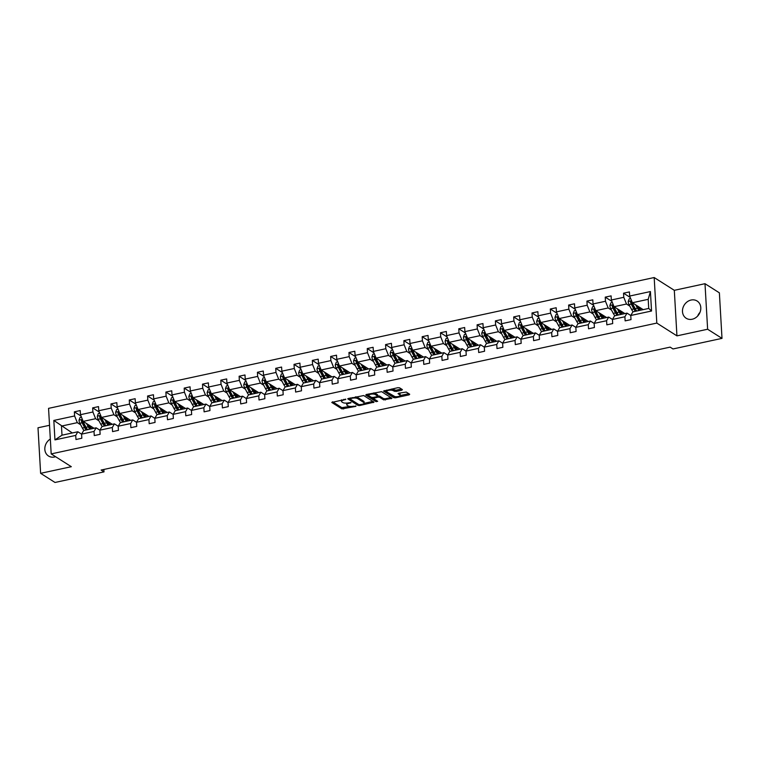 <?xml version="1.0" encoding="UTF-8"?>
<svg xmlns="http://www.w3.org/2000/svg" width="760" height="760" viewBox="0 0 760 760"><rect width="100%" height="100%" fill="white"/><g stroke="black" fill="none" stroke-linecap="round" stroke-linejoin="round"><path stroke-width="1.14" d="M345.791 399.266L331.759 402.439L341.924 408.889L355.88 406.362L353.505 406.201A4.114 1.377 176.7 0 1 348.004 405.849L347.159 405.308A4.114 1.377 176.7 0 1 346.74 404.748A4.114 1.377 176.7 0 1 349.04 403.37L351.034 402.601L348.251 402.866A4.114 1.377 176.7 0 1 342.76 402.515L341.915 401.974A4.114 1.377 176.7 0 1 341.497 401.413A4.114 1.377 176.7 0 1 343.795 400.026L345.791 399.266M691.087 300.038A10.213 8.711 -57.6 0 0 682.85 308.199A10.213 8.711 -57.6 0 0 686.166 318.25A10.213 8.711 -57.6 0 0 692.198 319.238A10.213 8.711 -57.6 0 0 700.425 311.068A10.213 8.711 -57.6 0 0 697.119 301.017A10.213 8.711 -57.6 0 0 691.087 300.038M699.989 312.369A10.213 8.711 -57.6 0 0 697.67 316.036M50.331 439.042A10.213 8.711 -57.6 0 0 48.507 456.009A10.213 8.711 -57.6 0 0 54.539 456.988A10.213 8.711 -57.6 0 0 55.575 456.703M401.812 390.212L402.391 389.604L399.541 387.79L397.831 387.685L383.515 391.048L393.813 397.68L395.523 397.793L409.117 394.858L409.706 394.25L406.258 392.065L398.734 393.205L398.012 393.642L399.845 394.905A3.439 1.149 176.7 0 1 400.197 395.371A3.439 1.149 176.7 0 1 397.575 396.644A3.439 1.149 176.7 0 1 393.69 396.235L387.001 391.979A3.439 1.149 176.7 0 1 386.65 391.514A3.439 1.149 176.7 0 1 389.272 390.231A3.439 1.149 176.7 0 1 393.158 390.649L395.988 391.466L401.812 390.212L401.745 389.196M676.942 335.863L707.626 329.241L722 338.371L719.378 292.828L704.995 283.698L674.31 290.32L654.179 277.533L656.811 323.076L676.942 335.863L674.31 290.32M49.533 425.296L38 427.785L40.622 473.328L71.316 466.697L51.186 453.91L656.811 323.076M40.622 473.328L55.005 482.467L103.996 471.884L103.854 469.462M722 338.371L673.008 348.954L670.13 347.13L101.118 470.05L103.996 471.884M363.726 395.533L347.7 398.791L357.988 405.422L359.708 405.536L374.015 402.163L363.726 395.533M366.329 394.487L381.634 391.666L391.923 398.297L383.676 399.874L379.553 397.252L377.834 397.147L373.264 398.411L377.682 401.308L376.067 401.66L365.74 395.095L366.329 394.487M707.626 329.241L704.995 283.698M612.465 319.447L614.583 315.818L627.019 313.13L630.771 315.514L632.89 311.856L648.726 308.437L651.538 311.011L630.771 315.495L631.009 319.618L625.138 320.881L624.9 316.758L612.465 319.447L612.702 323.57L606.832 324.843L606.594 320.72L594.158 323.399L594.396 327.522L588.525 328.795L588.288 324.672L575.852 327.36L576.089 331.483L570.218 332.747L569.981 328.624L557.545 331.312L557.783 335.435L551.912 336.699L551.674 332.576L539.239 335.264L539.476 339.387L533.606 340.66L533.368 336.537L520.933 339.226L521.17 343.349L515.299 344.613L515.061 340.49L502.626 343.178L502.863 347.301L496.992 348.565L496.755 344.441L484.32 347.13L484.557 351.253L478.695 352.526L478.448 348.403L466.013 351.082L466.25 355.205L460.389 356.478L460.151 352.355L447.706 355.043L447.944 359.166L442.082 360.43L441.845 356.307L429.4 358.995L429.637 363.118L423.776 364.382L423.538 360.259L411.094 362.947L411.331 367.07L405.469 368.344L405.232 364.22L392.787 366.909L393.024 371.032L387.163 372.295L386.925 368.173L374.481 370.861L374.718 374.984L368.856 376.248L368.619 372.124L356.174 374.813L356.411 378.936L350.55 380.209L350.312 376.086L337.867 378.765L338.115 382.888L332.243 384.161L332.006 380.038L319.57 382.726L319.808 386.849L313.937 388.113L313.699 383.99L301.264 386.678L301.501 390.801L295.63 392.065L295.393 387.942L282.957 390.63L283.195 394.753L277.324 396.026L277.087 391.903L264.651 394.592L264.888 398.715L259.017 399.978L258.78 395.856L246.344 398.544L246.582 402.667L240.711 403.93L240.473 399.808L228.038 402.496L228.275 406.619L222.405 407.892L222.167 403.759L209.732 406.448L209.969 410.571L204.098 411.844L203.861 407.721L191.425 410.409L191.662 414.533L185.791 415.796L185.554 411.673L173.118 414.361L173.356 418.484L167.485 419.748L167.248 415.625L154.812 418.313L155.049 422.437L149.178 423.709L148.941 419.587L136.505 422.265L136.743 426.398L130.872 427.661L130.634 423.538L118.199 426.227L118.436 430.35L112.565 431.613L112.328 427.49L99.892 430.179L100.13 434.302L94.269 435.575L94.021 431.442L81.586 434.131L81.823 438.254L75.962 439.527L75.724 435.404L54.948 439.888L53.827 420.441L74.603 415.957L74.356 411.834L80.227 410.562L80.465 414.684L92.901 411.996L92.663 407.873L98.534 406.609L98.771 410.733L111.207 408.044L110.969 403.921L116.84 402.658L117.078 406.78L129.513 404.092L129.276 399.969L135.147 398.696L135.384 402.819L147.82 400.14L147.582 396.007L153.453 394.744L153.691 398.867L166.126 396.178L165.889 392.055L171.76 390.792L171.998 394.915L184.433 392.226L184.195 388.103L190.066 386.83L190.304 390.963L202.739 388.274L202.502 384.151L208.373 382.878L208.611 387.001L221.046 384.313L220.809 380.19L226.679 378.926L226.917 383.049L239.352 380.361L239.115 376.238L244.986 374.974L245.223 379.097L257.659 376.409L257.422 372.286L263.292 371.013L263.53 375.136L275.966 372.457L275.728 368.334L281.599 367.061L281.837 371.184L294.272 368.495L294.034 364.373L299.905 363.109L300.143 367.232L312.578 364.543L312.341 360.42L318.202 359.157L318.44 363.28L330.885 360.591L330.647 356.469L336.509 355.195L336.747 359.319L349.191 356.63L348.954 352.507L354.815 351.243L355.053 355.366L367.498 352.678L367.26 348.555L373.122 347.291L373.359 351.415L385.805 348.726L385.567 344.603L391.428 343.33L391.666 347.453L404.111 344.774L403.873 340.651L409.735 339.378L409.972 343.501L422.417 340.812L422.18 336.69L428.041 335.426L428.279 339.549L440.724 336.86L440.486 332.738L446.348 331.474L446.585 335.597L459.021 332.909L458.784 328.785L464.654 327.512L464.892 331.635L477.327 328.947L477.09 324.824L482.961 323.56L483.198 327.683L495.634 324.995L495.397 320.872L501.267 319.608L501.505 323.731L513.94 321.043L513.703 316.92L519.574 315.647L519.811 319.77L532.247 317.091L532.01 312.968L537.88 311.695L538.118 315.818L550.553 313.13L550.316 309.006L556.187 307.743L556.424 311.866L568.86 309.177L568.622 305.055L574.494 303.791L574.731 307.914L587.167 305.226L586.929 301.102L592.8 299.829L593.038 303.952L605.473 301.264L605.236 297.141L611.106 295.877L611.344 300L623.779 297.312L623.542 293.189L629.413 291.925L629.65 296.048L650.417 291.555L651.538 311.011M654.179 277.533L48.554 408.367L51.186 453.91M624.881 313.585L614.051 306.707L626.496 304.019L629.822 306.128M635.293 309.605L636.13 310.137M626.496 304.019L623.779 297.312M614.051 306.707L611.344 300M627.019 313.13L624.9 316.758M606.584 317.537L595.745 310.659L608.19 307.971L611.515 310.089M616.987 313.557L617.823 314.099M608.19 307.971L605.473 301.264M595.745 310.659L593.038 303.952M594.158 323.399L596.277 319.77L608.712 317.081L606.594 320.72M612.465 319.466L608.712 317.081M588.278 321.499L577.438 314.611L589.883 311.923L593.208 314.041M598.681 317.519L599.517 318.05M589.883 311.923L587.167 305.226M577.438 314.611L574.731 307.914M539.239 335.264L541.357 331.635L553.793 328.947L557.545 331.331L559.664 327.674L572.1 324.985L575.852 327.37L577.971 323.722L590.406 321.034L588.288 324.672M594.158 323.418L590.406 321.034M569.971 325.451L559.132 318.573L571.577 315.885L574.902 317.993M580.374 321.47L581.21 322.002M571.577 315.885L568.86 309.177M559.132 318.573L556.424 311.866M572.1 324.985L569.981 328.624M551.665 329.403L540.835 322.525L553.27 319.837L556.596 321.955M562.067 325.423L562.903 325.964M553.27 319.837L550.553 313.13M540.835 322.525L538.118 315.818M553.793 328.947L551.674 332.576M533.358 333.365L522.528 326.477L534.964 323.788L538.289 325.907M543.761 329.384L544.597 329.916M534.964 323.788L532.247 317.091M522.528 326.477L519.811 319.77M466.013 351.082L468.131 347.453L480.567 344.764L484.32 347.149L486.438 343.491L498.873 340.812L502.626 343.188L504.744 339.54L517.18 336.851L520.933 339.235L523.051 335.587L535.486 332.899L533.368 336.537M539.239 335.284L535.486 332.899M515.052 337.316L504.222 330.429L516.658 327.75L519.982 329.859M525.454 333.336L526.29 333.868M516.658 327.75L513.94 321.043M504.222 330.429L501.505 323.731M517.18 336.851L515.061 340.49M496.745 341.269L485.916 334.39L498.351 331.702L501.676 333.811M507.148 337.288L507.984 337.82M498.351 331.702L495.634 324.995M485.916 334.39L483.198 327.683M498.873 340.812L496.755 344.441M478.439 345.22L467.609 338.342L480.044 335.654L483.369 337.772M488.841 341.24L489.687 341.781M480.044 335.654L477.327 328.947M467.609 338.342L464.892 331.635M480.567 344.764L478.448 348.403M460.132 349.182L449.302 342.294L461.738 339.606L465.063 341.724M470.535 345.202L471.38 345.733M461.738 339.606L459.021 332.909M449.302 342.294L446.585 335.597M392.787 366.909L394.905 363.27L407.351 360.582L411.094 362.966L413.212 359.319L425.647 356.63L429.4 359.014L431.519 355.357L443.954 352.668L447.706 355.053L449.825 351.405L462.26 348.716L460.151 352.355M466.013 351.101L462.26 348.716M441.826 353.134L430.996 346.256L443.431 343.567L446.766 345.676M452.228 349.153L453.074 349.685M443.431 343.567L440.724 336.86M430.996 346.256L428.279 339.549M443.954 352.668L441.845 356.307M423.519 357.086L412.69 350.208L425.125 347.519L428.459 349.638M433.922 353.106L434.767 353.647M425.125 347.519L422.417 340.812M412.69 350.208L409.972 343.501M425.647 356.63L423.538 360.259M405.213 361.048L394.383 354.16L406.818 351.471L410.153 353.59M415.615 357.067L416.461 357.599M406.818 351.471L404.111 344.774M394.383 354.16L391.666 347.453M407.351 360.582L405.232 364.22M386.906 364.999L376.077 358.112L388.512 355.433L391.846 357.542M397.309 361.019L398.154 361.551M388.512 355.433L385.805 348.726M376.077 358.112L373.359 351.415M356.174 374.813L358.292 371.174L370.737 368.495L374.481 370.87L376.599 367.222L389.044 364.534L386.925 368.173M392.787 366.918L389.044 364.534M368.6 368.952L357.77 362.073L370.205 359.385L373.54 361.494M379.002 364.971L379.848 365.503M370.205 359.385L367.498 352.678M357.77 362.073L355.053 355.366M370.737 368.495L368.619 372.124M350.293 372.903L339.463 366.026L351.899 363.337L355.233 365.455M360.696 368.923L361.541 369.464M351.899 363.337L349.191 356.63M339.463 366.026L336.747 359.319M319.57 382.726L321.68 379.088L334.124 376.399L337.877 378.784L339.986 375.136L352.431 372.447L350.312 376.086M356.183 374.832L352.431 372.447M331.987 376.865L321.157 369.977L333.592 367.289L336.927 369.408M342.389 372.884L343.235 373.416M333.592 367.289L330.885 360.591M321.157 369.977L318.44 363.28M334.124 376.399L332.006 380.038M313.68 380.817L302.851 373.939L315.286 371.25L318.62 373.359M324.083 376.837L324.928 377.368M315.286 371.25L312.578 364.543M302.851 373.939L300.143 367.232M246.344 398.544L248.463 394.905L260.898 392.217L264.651 394.601L266.769 390.953L279.205 388.265L282.957 390.649L285.066 387.001L297.512 384.313L301.264 386.697L303.373 383.04L315.818 380.351L313.699 383.99M319.57 382.736L315.818 380.351M295.374 384.769L284.544 377.891L296.989 375.202L300.314 377.321M305.776 380.788L306.622 381.33M296.989 375.202L294.272 368.495M284.544 377.891L281.837 371.184M297.512 384.313L295.393 387.942M277.067 388.731L266.238 381.843L278.683 379.154L282.007 381.273M287.479 384.75L288.315 385.282M278.683 379.154L275.966 372.457M266.238 381.843L263.53 375.136M279.205 388.265L277.087 391.903M258.761 392.683L247.931 385.795L260.376 383.116L263.701 385.225M269.173 388.702L270.009 389.234M260.376 383.116L257.659 376.409M247.931 385.795L245.223 379.097M260.898 392.217L258.78 395.856M240.454 396.634L229.624 389.756L242.07 387.068L245.394 389.177M250.866 392.654L251.702 393.186M242.07 387.068L239.352 380.361M229.624 389.756L226.917 383.049M173.118 414.361L175.237 410.723L187.673 408.034L191.425 410.419L193.543 406.771L205.979 404.082L209.732 406.467L211.85 402.819L224.285 400.13L228.038 402.515L230.156 398.858L242.592 396.178L240.473 399.808M246.344 398.553L242.592 396.178M222.157 400.587L211.318 393.709L223.763 391.02L227.088 393.138M232.56 396.606L233.396 397.147M223.763 391.02L221.046 384.313M211.318 393.709L208.611 387.001M224.285 400.13L222.167 403.759M203.851 404.548L193.011 397.66L205.457 394.972L208.781 397.09M214.254 400.567L215.089 401.099M205.457 394.972L202.739 388.274M193.011 397.66L190.304 390.963M205.979 404.082L203.861 407.721M185.544 408.5L174.705 401.622L187.15 398.933L190.475 401.042M195.947 404.519L196.783 405.051M187.15 398.933L184.433 392.226M174.705 401.622L171.998 394.915M187.673 408.034L185.554 411.673M167.238 412.452L156.408 405.574L168.843 402.885L172.168 405.004M177.641 408.471L178.476 409.003M168.843 402.885L166.126 396.178M156.408 405.574L153.691 398.867M99.892 430.179L102.011 426.541L114.447 423.861L118.199 426.236L120.317 422.588L132.753 419.9L136.505 422.284L138.624 418.637L151.059 415.948L154.812 418.332L156.93 414.684L169.366 411.996L167.248 415.625M173.118 414.38L169.366 411.996M148.931 416.404L138.101 409.526L150.537 406.837L153.862 408.956M159.334 412.433L160.17 412.965M150.537 406.837L147.82 400.14M138.101 409.526L135.384 402.819M151.059 415.948L148.941 419.587M130.625 420.365L119.795 413.478L132.23 410.799L135.555 412.908M141.027 416.385L141.864 416.917M132.23 410.799L129.513 404.092M119.795 413.478L117.078 406.78M132.753 419.9L130.634 423.538M112.319 424.317L101.488 417.44L113.924 414.751L117.249 416.86M122.721 420.337L123.557 420.869M113.924 414.751L111.207 408.044M101.488 417.44L98.771 410.733M114.447 423.861L112.328 427.49M94.012 428.269L83.182 421.391L95.618 418.703L98.942 420.822M104.414 424.289L105.26 424.83M95.618 418.703L92.901 411.996M83.182 421.391L80.465 414.684M80.636 424.773L77.311 422.655L61.474 426.084L61.997 435.185L77.834 431.765L81.586 434.15L83.704 430.502L96.14 427.813L94.021 431.442M99.892 430.198L96.14 427.813M86.108 428.25L86.953 428.783M72.304 432.962L53.827 420.441M77.311 422.655L74.603 415.957M648.726 308.437L648.204 299.326L632.358 302.746L643.188 309.633M61.997 435.185L54.948 439.888M77.834 431.765L75.724 435.404M632.358 302.746L629.65 296.048M650.417 291.555L648.204 299.326M81.026 416.062L74.356 411.834M99.332 412.11L92.663 407.873M117.638 408.158L110.969 403.921M135.945 404.197L129.276 399.969M154.251 400.244L147.582 396.007M172.558 396.292L165.889 392.055M190.864 392.34L184.195 388.103M209.161 388.379L202.502 384.151M227.468 384.427L220.809 380.19M245.774 380.475L239.115 376.238M264.081 376.513L257.422 372.286M282.387 372.562L275.728 368.334M300.694 368.609L294.034 364.373M319 364.658L312.341 360.42M337.307 360.696L330.647 356.469M355.613 356.744L348.954 352.507M373.92 352.792L367.26 348.555M392.226 348.83L385.567 344.603M410.533 344.878L403.873 340.651M428.839 340.926L422.18 336.69M447.146 336.974L440.486 332.738M465.452 333.013L458.784 328.785M483.759 329.061L477.09 324.824M502.065 325.109L495.397 320.872M520.372 321.147L513.703 316.92M538.678 317.195L532.01 312.968M556.985 313.243L550.316 309.006M575.282 309.291L568.622 305.055M593.589 305.33L586.929 301.102M611.895 301.378L605.236 297.141M630.202 297.426L623.542 293.189M341.525 399.845A4.114 1.377 176.7 0 0 341.42 400.188L341.497 401.413M346.864 403.066A4.114 1.377 176.7 0 0 346.674 403.522L346.74 404.748M332.585 401.774L341.848 407.664L349.961 406.391M364.049 403.351L372.989 401.413M348.659 398.306L358.473 404.358M350.474 398.591L350.065 399.009L358.976 404.681L361.855 404.396A4.114 1.377 176.7 0 0 364.154 403.009A4.114 1.377 176.7 0 0 363.736 402.448L357.637 398.582A4.114 1.377 176.7 0 0 352.146 398.231L350.474 398.591L350.436 397.926M364.154 403.009L364.078 401.784A4.114 1.377 176.7 0 0 363.66 401.223L363.736 402.448M355.613 396.805A4.114 1.377 176.7 0 1 357.561 397.347L363.66 401.223M390.897 397.546L385.32 398.753L385.387 399.978M377.834 397.147L377.748 395.922L379.487 396.026L383.601 398.639L385.32 398.753M366.567 394.44L376.485 400.558M373.787 392.882A3.439 1.149 176.7 0 1 375.202 393.309L375.278 394.535A3.439 1.149 176.7 0 0 371.393 394.126A3.439 1.149 176.7 0 0 368.762 395.399A3.439 1.149 176.7 0 0 369.113 395.865L371.469 397.366L373.188 397.48L373.264 398.411M368.733 393.965A3.439 1.149 176.7 0 0 368.695 394.174L368.762 395.399M377.587 395.171L377.767 396.207L377.045 396.644L373.188 397.48M377.767 396.207L375.278 394.535M377.691 394.981L377.634 396.036M375.202 393.309L377.568 394.801M391.733 388.997A3.439 1.149 176.7 0 1 393.091 389.424L395.922 390.241L401.498 389.034M386.602 390.108A3.439 1.149 176.7 0 0 386.574 390.279L386.65 391.514M400.197 395.371L400.13 394.136A3.439 1.149 176.7 0 0 399.779 393.67L399.845 394.905M398.971 393.158L399.779 393.67M400.168 395.542L408.804 393.68M384.474 390.564L394.924 396.634M81.462 417.154L80.037 417.468L79.011 420.175A3.467 1.377 77.8 0 0 79.847 423.282L82.394 428.07A10.013 3.99 77.8 0 0 84.028 430.426M86.507 423.51L88.255 426.806A10.013 3.99 77.8 0 0 89.898 429.162M87.875 424.374L88.587 425.733A8.312 3.306 77.8 0 0 91.969 428.592A8.312 3.306 77.8 0 0 93.09 427.69M87.666 429.647A10.013 3.99 -102.2 0 1 86.032 427.291L83.486 422.493A3.467 1.377 -102.2 0 1 82.773 420.394L81.358 420.669A3.467 1.377 77.8 0 0 82.08 422.798L84.616 427.595A10.013 3.99 77.8 0 0 86.26 429.951M90.687 428.288A10.013 3.99 77.8 0 0 90.962 426.474L90.972 426.341M90.193 425.847A8.312 3.306 -102.2 0 1 89.851 427.576M87.276 429.21A8.312 3.306 -102.2 0 1 84.949 426.512L82.412 421.724A1.767 0.703 -102.2 0 1 82.194 421.192L81.358 420.669M90.754 428.336A8.312 3.306 77.8 0 0 91.428 426.635M99.769 413.202L98.344 413.506L97.318 416.224A3.467 1.377 77.8 0 0 98.154 419.33L100.7 424.118A10.013 3.99 77.8 0 0 102.334 426.474M104.813 419.548L106.561 422.854A10.013 3.99 77.8 0 0 108.205 425.21M106.181 420.413L106.894 421.772A8.312 3.306 77.8 0 0 110.276 424.631A8.312 3.306 77.8 0 0 111.397 423.728M101.08 416.404L99.664 416.708A3.467 1.377 77.8 0 0 100.386 418.845L102.923 423.633A10.013 3.99 77.8 0 0 104.566 425.99M108.993 424.337A10.013 3.99 77.8 0 0 109.269 422.522L109.278 422.389M108.499 421.895A8.312 3.306 -102.2 0 1 108.157 423.624M105.583 425.258A8.312 3.306 -102.2 0 1 103.255 422.56L100.719 417.772A1.767 0.703 -102.2 0 1 100.501 417.24L99.664 416.708M105.972 425.685A10.013 3.99 -102.2 0 1 104.338 423.329L101.793 418.541A3.467 1.377 -102.2 0 1 101.08 416.442M109.06 424.374A8.312 3.306 77.8 0 0 109.734 422.674M118.076 409.25L116.65 409.555L115.624 412.272A3.467 1.377 77.8 0 0 116.46 415.368L119.006 420.166A10.013 3.99 77.8 0 0 120.64 422.522M123.12 415.596L124.868 418.893A10.013 3.99 77.8 0 0 126.511 421.249M124.478 416.461L125.2 417.82A8.312 3.306 77.8 0 0 128.582 420.679A8.312 3.306 77.8 0 0 129.703 419.776M119.386 412.452L117.971 412.756A3.467 1.377 77.8 0 0 118.693 414.894L121.229 419.681A10.013 3.99 77.8 0 0 122.873 422.037M127.291 420.384A10.013 3.99 77.8 0 0 127.575 418.56L127.585 418.437M126.806 417.943A8.312 3.306 -102.2 0 1 126.464 419.662M123.889 421.296A8.312 3.306 -102.2 0 1 121.562 418.608L119.025 413.81A1.767 0.703 -102.2 0 1 118.797 413.278L117.971 412.756M124.279 421.733A10.013 3.99 -102.2 0 1 122.635 419.377L120.099 414.589A3.467 1.377 -102.2 0 1 119.386 412.49M127.357 420.423A8.312 3.306 77.8 0 0 128.041 418.722M136.382 405.289L134.957 405.602L133.931 408.32A3.467 1.377 77.8 0 0 134.767 411.416L137.313 416.214A10.013 3.99 77.8 0 0 138.947 418.56M141.427 411.644L143.174 414.941A10.013 3.99 77.8 0 0 144.818 417.297M142.785 412.509L143.507 413.867A8.312 3.306 77.8 0 0 146.889 416.727A8.312 3.306 77.8 0 0 148 415.824M137.693 408.5L136.277 408.804A3.467 1.377 77.8 0 0 137 410.932L139.536 415.729A10.013 3.99 77.8 0 0 141.18 418.085M145.597 416.433A10.013 3.99 77.8 0 0 145.882 414.608L145.891 414.476M145.112 413.981A8.312 3.306 -102.2 0 1 144.77 415.71M142.196 417.344A8.312 3.306 -102.2 0 1 139.868 414.647L137.332 409.858A1.767 0.703 -102.2 0 1 137.104 409.327L136.277 408.804M142.585 417.781A10.013 3.99 -102.2 0 1 140.942 415.425L138.405 410.628A3.467 1.377 -102.2 0 1 137.693 408.538M145.663 416.47A8.312 3.306 77.8 0 0 146.347 414.77M154.689 401.337L153.263 401.641L152.237 404.358A3.467 1.377 77.8 0 0 153.073 407.464L155.61 412.252A10.013 3.99 77.8 0 0 157.254 414.608M159.733 407.683L161.481 410.989A10.013 3.99 77.8 0 0 163.125 413.345M161.091 408.557L161.814 409.906A8.312 3.306 77.8 0 0 165.195 412.775A8.312 3.306 77.8 0 0 166.307 411.863M160.892 413.82A10.013 3.99 -102.2 0 1 159.248 411.474L156.712 406.676A3.467 1.377 -102.2 0 1 156 404.577L154.584 404.842A3.467 1.377 77.8 0 0 155.306 406.98L157.843 411.777A10.013 3.99 77.8 0 0 159.486 414.133M163.903 412.471A10.013 3.99 77.8 0 0 164.189 410.656L164.198 410.523M163.419 410.029A8.312 3.306 -102.2 0 1 163.077 411.758M160.502 413.392A8.312 3.306 -102.2 0 1 158.175 410.695L155.638 405.906A1.767 0.703 -102.2 0 1 155.41 405.374L154.584 404.842M163.97 412.519A8.312 3.306 77.8 0 0 164.654 410.818M172.995 397.385L171.57 397.689L170.534 400.406A3.467 1.377 77.8 0 0 171.38 403.512L173.916 408.3A10.013 3.99 77.8 0 0 175.56 410.656M178.039 403.731L179.787 407.037A10.013 3.99 77.8 0 0 181.421 409.383M179.398 404.595L180.12 405.954A8.312 3.306 77.8 0 0 183.502 408.813A8.312 3.306 77.8 0 0 184.614 407.911M174.296 400.587L172.891 400.89A3.467 1.377 77.8 0 0 173.612 403.028L176.149 407.816A10.013 3.99 77.8 0 0 177.792 410.172M182.21 408.519A10.013 3.99 77.8 0 0 182.495 406.704L182.505 406.572M181.725 406.077A8.312 3.306 -102.2 0 1 181.383 407.806M178.809 409.44A8.312 3.306 -102.2 0 1 176.482 406.742L173.945 401.945A1.767 0.703 -102.2 0 1 173.717 401.423L172.891 400.89M179.198 409.868A10.013 3.99 -102.2 0 1 177.555 407.512L175.018 402.724A3.467 1.377 -102.2 0 1 174.306 400.624M182.276 408.557A8.312 3.306 77.8 0 0 182.96 406.856M191.302 393.423L189.876 393.737L188.841 396.454A3.467 1.377 77.8 0 0 189.686 399.551L192.223 404.349A10.013 3.99 77.8 0 0 193.866 406.704M196.346 399.779L198.094 403.075A10.013 3.99 77.8 0 0 199.728 405.431M197.704 400.644L198.427 402.002A8.312 3.306 77.8 0 0 201.809 404.861A8.312 3.306 77.8 0 0 202.92 403.959M192.603 396.634L191.197 396.938A3.467 1.377 77.8 0 0 191.919 399.076L194.456 403.864A10.013 3.99 77.8 0 0 196.099 406.22M200.516 404.567A10.013 3.99 77.8 0 0 200.802 402.743L200.811 402.61M200.032 402.116A8.312 3.306 -102.2 0 1 199.68 403.845M197.115 405.479A8.312 3.306 -102.2 0 1 194.788 402.791L192.251 397.993A1.767 0.703 -102.2 0 1 192.023 397.461L191.197 396.938M197.505 405.916A10.013 3.99 -102.2 0 1 195.861 403.56L193.325 398.772A3.467 1.377 -102.2 0 1 192.612 396.673M200.583 404.605A8.312 3.306 77.8 0 0 201.267 402.904M209.608 389.471L208.183 389.785L207.148 392.492A3.467 1.377 77.8 0 0 207.993 395.599L210.53 400.387A10.013 3.99 77.8 0 0 212.173 402.743M214.652 395.827L216.4 399.123A10.013 3.99 77.8 0 0 218.034 401.479M216.011 396.691L216.733 398.05A8.312 3.306 77.8 0 0 220.115 400.909A8.312 3.306 77.8 0 0 221.226 400.007M210.909 392.683L209.504 392.986A3.467 1.377 77.8 0 0 210.225 395.115L212.762 399.912A10.013 3.99 77.8 0 0 214.396 402.268M218.823 400.606A10.013 3.99 77.8 0 0 219.108 398.791L219.118 398.658M218.339 398.164A8.312 3.306 -102.2 0 1 217.987 399.893M215.422 401.527A8.312 3.306 -102.2 0 1 213.094 398.829L210.558 394.041A1.767 0.703 -102.2 0 1 210.33 393.509L209.504 392.986M215.811 401.964A10.013 3.99 -102.2 0 1 214.168 399.608L211.631 394.81A3.467 1.377 -102.2 0 1 210.919 392.711M218.889 400.653A8.312 3.306 77.8 0 0 219.573 398.952M227.914 385.519L226.489 385.823L225.454 388.541A3.467 1.377 77.8 0 0 226.299 391.647L228.836 396.435A10.013 3.99 77.8 0 0 230.48 398.791M232.959 391.865L234.707 395.171A10.013 3.99 77.8 0 0 236.341 397.527M234.317 392.73L235.039 394.088A8.312 3.306 77.8 0 0 238.421 396.948A8.312 3.306 77.8 0 0 239.533 396.045M234.118 398.002A10.013 3.99 -102.2 0 1 232.475 395.647L229.938 390.858A3.467 1.377 -102.2 0 1 229.225 388.759L227.81 389.025A3.467 1.377 77.8 0 0 228.532 391.162L231.068 395.95A10.013 3.99 77.8 0 0 232.702 398.306M237.13 396.653A10.013 3.99 77.8 0 0 237.414 394.839L237.424 394.706M236.645 394.212A8.312 3.306 -102.2 0 1 236.293 395.941M233.728 397.575A8.312 3.306 -102.2 0 1 231.401 394.877L228.864 390.089A1.767 0.703 -102.2 0 1 228.636 389.557L227.81 389.025M237.196 396.691A8.312 3.306 77.8 0 0 237.88 395M246.221 381.567L244.796 381.872L243.76 384.588A3.467 1.377 77.8 0 0 244.606 387.685L247.142 392.483A10.013 3.99 77.8 0 0 248.786 394.839M251.266 387.913L253.013 391.21A10.013 3.99 77.8 0 0 254.648 393.566M252.624 388.778L253.346 390.137A8.312 3.306 77.8 0 0 256.728 392.996A8.312 3.306 77.8 0 0 257.839 392.094M247.523 384.769L246.116 385.073A3.467 1.377 77.8 0 0 246.838 387.21L249.375 391.998A10.013 3.99 77.8 0 0 251.009 394.354M255.436 392.702A10.013 3.99 77.8 0 0 255.721 390.877L255.73 390.754M254.951 390.26A8.312 3.306 -102.2 0 1 254.6 391.979M252.035 393.613A8.312 3.306 -102.2 0 1 249.708 390.925L247.171 386.127A1.767 0.703 -102.2 0 1 246.943 385.595L246.116 385.073M252.424 394.05A10.013 3.99 -102.2 0 1 250.781 391.695L248.244 386.906A3.467 1.377 -102.2 0 1 247.532 384.807M255.502 392.74A8.312 3.306 77.8 0 0 256.187 391.039M264.527 377.606L263.102 377.919L262.067 380.637A3.467 1.377 77.8 0 0 262.912 383.733L265.449 388.531A10.013 3.99 77.8 0 0 267.092 390.887M269.572 383.962L271.32 387.258A10.013 3.99 77.8 0 0 272.954 389.614M270.93 384.826L271.652 386.184A8.312 3.306 77.8 0 0 275.034 389.044A8.312 3.306 77.8 0 0 276.146 388.141M265.829 380.817L264.423 381.121A3.467 1.377 77.8 0 0 265.135 383.249L267.681 388.046A10.013 3.99 77.8 0 0 269.315 390.402M273.742 388.749A10.013 3.99 77.8 0 0 274.027 386.925L274.037 386.792M273.258 386.298A8.312 3.306 -102.2 0 1 272.906 388.027M270.341 389.661A8.312 3.306 -102.2 0 1 268.014 386.973L265.477 382.175A1.767 0.703 -102.2 0 1 265.249 381.644L264.423 381.121M270.731 390.099A10.013 3.99 -102.2 0 1 269.087 387.742L266.551 382.945A3.467 1.377 -102.2 0 1 265.838 380.855M273.809 388.787A8.312 3.306 77.8 0 0 274.493 387.087M282.834 373.654L281.409 373.958L280.373 376.675A3.467 1.377 77.8 0 0 281.219 379.781L283.755 384.57A10.013 3.99 77.8 0 0 285.399 386.925M287.878 380L289.626 383.306A10.013 3.99 77.8 0 0 291.26 385.662M289.237 380.874L289.959 382.223A8.312 3.306 77.8 0 0 293.341 385.092A8.312 3.306 77.8 0 0 294.452 384.18M284.135 376.856L282.729 377.159A3.467 1.377 77.8 0 0 283.442 379.297L285.988 384.094A10.013 3.99 77.8 0 0 287.622 386.45M292.049 384.788A10.013 3.99 77.8 0 0 292.324 382.974L292.344 382.84M291.565 382.346A8.312 3.306 -102.2 0 1 291.213 384.075M288.648 385.709A8.312 3.306 -102.2 0 1 286.32 383.012L283.774 378.224A1.767 0.703 -102.2 0 1 283.556 377.691L282.729 377.159M289.028 386.147A10.013 3.99 -102.2 0 1 287.394 383.791L284.858 378.993A3.467 1.377 -102.2 0 1 284.145 376.894M292.115 384.835A8.312 3.306 77.8 0 0 292.799 383.135M301.14 369.702L299.716 370.006L298.68 372.723A3.467 1.377 77.8 0 0 299.526 375.829L302.062 380.617A10.013 3.99 77.8 0 0 303.705 382.974M306.185 376.048L307.933 379.354A10.013 3.99 77.8 0 0 309.567 381.71M307.543 376.912L308.265 378.271A8.312 3.306 77.8 0 0 311.647 381.13A8.312 3.306 77.8 0 0 312.759 380.228M307.334 382.185A10.013 3.99 -102.2 0 1 305.7 379.829L303.164 375.041A3.467 1.377 -102.2 0 1 302.452 372.941L301.036 373.207A3.467 1.377 77.8 0 0 301.748 375.345L304.294 380.133A10.013 3.99 77.8 0 0 305.928 382.489M310.356 380.836A10.013 3.99 77.8 0 0 310.631 379.022L310.65 378.888M309.871 378.394A8.312 3.306 -102.2 0 1 309.519 380.123M306.954 381.757A8.312 3.306 -102.2 0 1 304.627 379.059L302.081 374.262A1.767 0.703 -102.2 0 1 301.863 373.74L301.036 373.207M310.422 380.874A8.312 3.306 77.8 0 0 311.106 379.173M319.447 365.74L318.022 366.054L316.986 368.771A3.467 1.377 77.8 0 0 317.832 371.868L320.368 376.666A10.013 3.99 77.8 0 0 322.002 379.022M324.482 372.096L326.24 375.392A10.013 3.99 77.8 0 0 327.873 377.748M325.85 372.96L326.572 374.319A8.312 3.306 77.8 0 0 329.954 377.178A8.312 3.306 77.8 0 0 331.065 376.276M320.748 368.952L319.342 369.255A3.467 1.377 77.8 0 0 320.055 371.393L322.601 376.181A10.013 3.99 77.8 0 0 324.235 378.537M328.662 376.884A10.013 3.99 77.8 0 0 328.938 375.06L328.947 374.927M328.168 374.433A8.312 3.306 -102.2 0 1 327.826 376.162M325.261 377.796A8.312 3.306 -102.2 0 1 322.933 375.108L320.387 370.31A1.767 0.703 -102.2 0 1 320.169 369.778L319.342 369.255M325.641 378.233A10.013 3.99 -102.2 0 1 324.007 375.877L321.47 371.089A3.467 1.377 -102.2 0 1 320.758 368.99M328.728 376.922A8.312 3.306 77.8 0 0 329.412 375.221M337.753 361.788L336.328 362.102L335.293 364.809A3.467 1.377 77.8 0 0 336.138 367.916L338.675 372.704A10.013 3.99 77.8 0 0 340.309 375.06M342.788 368.144L344.546 371.44A10.013 3.99 77.8 0 0 346.18 373.796M344.156 369.008L344.878 370.367A8.312 3.306 77.8 0 0 348.26 373.226A8.312 3.306 77.8 0 0 349.372 372.324M339.055 364.999L337.649 365.303A3.467 1.377 77.8 0 0 338.361 367.431L340.908 372.229A10.013 3.99 77.8 0 0 342.541 374.585M346.969 372.923A10.013 3.99 77.8 0 0 347.244 371.108L347.253 370.975M346.474 370.481A8.312 3.306 -102.2 0 1 346.132 372.21M343.567 373.844A8.312 3.306 -102.2 0 1 341.24 371.146L338.694 366.358A1.767 0.703 -102.2 0 1 338.476 365.826L337.649 365.303M343.947 374.281A10.013 3.99 -102.2 0 1 342.313 371.925L339.777 367.127A3.467 1.377 -102.2 0 1 339.065 365.028M347.035 372.97A8.312 3.306 77.8 0 0 347.719 371.269M356.06 357.837L354.635 358.14L353.599 360.858A3.467 1.377 77.8 0 0 354.445 363.964L356.981 368.752A10.013 3.99 77.8 0 0 358.615 371.108M361.095 364.183L362.852 367.488A10.013 3.99 77.8 0 0 364.486 369.844M362.463 365.047L363.185 366.405A8.312 3.306 77.8 0 0 366.567 369.265A8.312 3.306 77.8 0 0 367.678 368.362M357.361 361.038L355.955 361.342A3.467 1.377 77.8 0 0 356.668 363.479L359.214 368.267A10.013 3.99 77.8 0 0 360.848 370.623M365.275 368.97A10.013 3.99 77.8 0 0 365.55 367.156L365.56 367.023M364.781 366.529A8.312 3.306 -102.2 0 1 364.439 368.258M361.874 369.892A8.312 3.306 -102.2 0 1 359.547 367.194L357 362.406A1.767 0.703 -102.2 0 1 356.782 361.874L355.955 361.342M362.254 370.32A10.013 3.99 -102.2 0 1 360.62 367.963L358.074 363.175A3.467 1.377 -102.2 0 1 357.371 361.076M365.341 369.008A8.312 3.306 77.8 0 0 366.026 367.317M374.366 353.885L372.932 354.188L371.906 356.905A3.467 1.377 77.8 0 0 372.751 360.002L375.288 364.8A10.013 3.99 77.8 0 0 376.922 367.156M379.401 360.231L381.149 363.527A10.013 3.99 77.8 0 0 382.793 365.883M380.769 361.095L381.491 362.453A8.312 3.306 77.8 0 0 384.864 365.313A8.312 3.306 77.8 0 0 385.985 364.41M380.56 366.367A10.013 3.99 -102.2 0 1 378.926 364.012L376.38 359.224A3.467 1.377 -102.2 0 1 375.677 357.124L374.262 357.39A3.467 1.377 77.8 0 0 374.974 359.527L377.52 364.315A10.013 3.99 77.8 0 0 379.154 366.671M383.581 365.019A10.013 3.99 77.8 0 0 383.857 363.195L383.866 363.071M383.087 362.577A8.312 3.306 -102.2 0 1 382.745 364.306M380.18 365.93A8.312 3.306 -102.2 0 1 377.853 363.242L375.307 358.445A1.767 0.703 -102.2 0 1 375.088 357.912L374.262 357.39M383.648 365.056A8.312 3.306 77.8 0 0 384.332 363.356M392.663 349.923L391.238 350.236L390.212 352.953A3.467 1.377 77.8 0 0 391.048 356.05L393.594 360.848A10.013 3.99 77.8 0 0 395.228 363.204M397.708 356.278L399.456 359.575A10.013 3.99 77.8 0 0 401.099 361.931M399.076 357.143L399.788 358.501A8.312 3.306 77.8 0 0 403.17 361.361A8.312 3.306 77.8 0 0 404.291 360.459M393.974 353.134L392.568 353.438A3.467 1.377 77.8 0 0 393.281 355.566L395.827 360.363A10.013 3.99 77.8 0 0 397.461 362.719M401.888 361.066A10.013 3.99 77.8 0 0 402.163 359.242L402.173 359.109M401.394 358.615A8.312 3.306 -102.2 0 1 401.052 360.344M398.487 361.978A8.312 3.306 -102.2 0 1 396.159 359.29L393.613 354.492A1.767 0.703 -102.2 0 1 393.395 353.96L392.568 353.438M398.867 362.416A10.013 3.99 -102.2 0 1 397.233 360.059L394.687 355.262A3.467 1.377 -102.2 0 1 393.984 353.172M401.954 361.104A8.312 3.306 77.8 0 0 402.629 359.404M410.97 345.971L409.545 346.275L408.519 348.992A3.467 1.377 77.8 0 0 409.355 352.099L411.901 356.887A10.013 3.99 77.8 0 0 413.535 359.242M416.014 352.317L417.762 355.623A10.013 3.99 77.8 0 0 419.406 357.979M417.382 353.191L418.095 354.549A8.312 3.306 77.8 0 0 421.477 357.409A8.312 3.306 77.8 0 0 422.598 356.497M412.281 349.173L410.875 349.476A3.467 1.377 77.8 0 0 411.587 351.614L414.124 356.411A10.013 3.99 77.8 0 0 415.767 358.767M420.195 357.105A10.013 3.99 77.8 0 0 420.47 355.291L420.479 355.158M419.7 354.663A8.312 3.306 -102.2 0 1 419.358 356.392M416.793 358.026A8.312 3.306 -102.2 0 1 414.466 355.328L411.92 350.541A1.767 0.703 -102.2 0 1 411.702 350.008L410.875 349.476M417.173 358.463A10.013 3.99 -102.2 0 1 415.54 356.108L412.993 351.31A3.467 1.377 -102.2 0 1 412.291 349.21M420.261 357.152A8.312 3.306 77.8 0 0 420.935 355.452M429.276 342.019L427.851 342.323L426.825 345.04A3.467 1.377 77.8 0 0 427.661 348.147L430.207 352.934A10.013 3.99 77.8 0 0 431.841 355.291M434.321 348.365L436.069 351.671A10.013 3.99 77.8 0 0 437.712 354.027M435.689 349.229L436.401 350.588A8.312 3.306 77.8 0 0 439.784 353.447A8.312 3.306 77.8 0 0 440.904 352.545M430.587 345.22L429.181 345.524A3.467 1.377 77.8 0 0 429.894 347.662L432.43 352.45A10.013 3.99 77.8 0 0 434.074 354.806M438.501 353.153A10.013 3.99 77.8 0 0 438.776 351.338L438.786 351.205M438.007 350.712A8.312 3.306 -102.2 0 1 437.665 352.44M435.1 354.074A8.312 3.306 -102.2 0 1 432.763 351.376L430.226 346.579A1.767 0.703 -102.2 0 1 430.008 346.056L429.181 345.524M435.48 354.502A10.013 3.99 -102.2 0 1 433.846 352.146L431.3 347.358A3.467 1.377 -102.2 0 1 430.597 345.258M438.567 353.191A8.312 3.306 77.8 0 0 439.242 351.49M447.583 338.058L446.158 338.371L445.132 341.088A3.467 1.377 77.8 0 0 445.968 344.185L448.514 348.983A10.013 3.99 77.8 0 0 450.148 351.338M452.627 344.413L454.375 347.709A10.013 3.99 77.8 0 0 456.019 350.065M453.995 345.277L454.708 346.636A8.312 3.306 77.8 0 0 458.09 349.495A8.312 3.306 77.8 0 0 459.211 348.593M453.786 350.55A10.013 3.99 -102.2 0 1 452.152 348.194L449.606 343.406A3.467 1.377 -102.2 0 1 448.894 341.306L447.488 341.572A3.467 1.377 77.8 0 0 448.2 343.71L450.737 348.498A10.013 3.99 77.8 0 0 452.38 350.854M456.808 349.201A10.013 3.99 77.8 0 0 457.083 347.377L457.092 347.253M456.313 346.75A8.312 3.306 -102.2 0 1 455.971 348.479M453.397 350.113A8.312 3.306 -102.2 0 1 451.07 347.424L448.533 342.627A1.767 0.703 -102.2 0 1 448.315 342.095L447.488 341.572M456.874 349.239A8.312 3.306 77.8 0 0 457.548 347.538M465.889 334.106L464.464 334.419L463.438 337.126A3.467 1.377 77.8 0 0 464.274 340.233L466.82 345.021A10.013 3.99 77.8 0 0 468.454 347.377M470.934 340.461L472.682 343.757A10.013 3.99 77.8 0 0 474.325 346.113M472.302 341.325L473.014 342.684A8.312 3.306 77.8 0 0 476.397 345.543A8.312 3.306 77.8 0 0 477.517 344.641M467.2 337.316L465.785 337.62A3.467 1.377 77.8 0 0 466.507 339.748L469.043 344.546A10.013 3.99 77.8 0 0 470.687 346.902M475.114 345.24A10.013 3.99 77.8 0 0 475.389 343.425L475.399 343.292M474.62 342.798A8.312 3.306 -102.2 0 1 474.278 344.527M471.703 346.161A8.312 3.306 -102.2 0 1 469.376 343.463L466.839 338.675A1.767 0.703 -102.2 0 1 466.621 338.143L465.785 337.62M472.093 346.598A10.013 3.99 -102.2 0 1 470.459 344.242L467.913 339.445A3.467 1.377 -102.2 0 1 467.2 337.345M475.18 345.287A8.312 3.306 77.8 0 0 475.855 343.587M484.196 330.153L482.771 330.457L481.745 333.174A3.467 1.377 77.8 0 0 482.581 336.281L485.127 341.069A10.013 3.99 77.8 0 0 486.761 343.425M489.24 336.499L490.988 339.805A10.013 3.99 77.8 0 0 492.632 342.161M490.608 337.364L491.321 338.722A8.312 3.306 77.8 0 0 494.703 341.591A8.312 3.306 77.8 0 0 495.824 340.68M485.507 333.355L484.091 333.659A3.467 1.377 77.8 0 0 484.813 335.797L487.35 340.594A10.013 3.99 77.8 0 0 488.993 342.94M493.411 341.287A10.013 3.99 77.8 0 0 493.696 339.473L493.706 339.34M492.926 338.846A8.312 3.306 -102.2 0 1 492.584 340.575M490.01 342.209A8.312 3.306 -102.2 0 1 487.683 339.511L485.146 334.723A1.767 0.703 -102.2 0 1 484.927 334.191L484.091 333.659M490.399 342.637A10.013 3.99 -102.2 0 1 488.765 340.28L486.219 335.492A3.467 1.377 -102.2 0 1 485.507 333.393M493.487 341.325A8.312 3.306 77.8 0 0 494.161 339.635M502.502 326.202L501.078 326.505L500.051 329.222A3.467 1.377 77.8 0 0 500.887 332.32L503.433 337.117A10.013 3.99 77.8 0 0 505.067 339.473M507.547 332.548L509.295 335.853A10.013 3.99 77.8 0 0 510.939 338.2M508.906 333.412L509.627 334.77A8.312 3.306 77.8 0 0 513.01 337.63A8.312 3.306 77.8 0 0 514.13 336.727M503.814 329.403L502.398 329.707A3.467 1.377 77.8 0 0 503.12 331.844L505.656 336.632A10.013 3.99 77.8 0 0 507.3 338.988M511.717 337.335A10.013 3.99 77.8 0 0 512.003 335.512L512.012 335.388M511.233 334.894A8.312 3.306 -102.2 0 1 510.891 336.623M508.317 338.257A8.312 3.306 -102.2 0 1 505.989 335.559L503.453 330.762A1.767 0.703 -102.2 0 1 503.225 330.229L502.398 329.707M508.706 338.684A10.013 3.99 -102.2 0 1 507.062 336.328L504.526 331.541A3.467 1.377 -102.2 0 1 503.814 329.441M511.784 337.373A8.312 3.306 77.8 0 0 512.468 335.673M520.809 322.24L519.384 322.553L518.358 325.27A3.467 1.377 77.8 0 0 519.194 328.367L521.74 333.165A10.013 3.99 77.8 0 0 523.374 335.521M525.853 328.595L527.601 331.892A10.013 3.99 77.8 0 0 529.245 334.248M527.212 329.46L527.934 330.819A8.312 3.306 77.8 0 0 531.316 333.678A8.312 3.306 77.8 0 0 532.428 332.776M527.012 334.733A10.013 3.99 -102.2 0 1 525.369 332.376L522.832 327.579A3.467 1.377 -102.2 0 1 522.12 325.489L520.704 325.755A3.467 1.377 77.8 0 0 521.427 327.883L523.963 332.68A10.013 3.99 77.8 0 0 525.606 335.036M530.024 333.383A10.013 3.99 77.8 0 0 530.309 331.559L530.318 331.426M529.539 330.933A8.312 3.306 -102.2 0 1 529.197 332.661M526.623 334.295A8.312 3.306 -102.2 0 1 524.295 331.607L521.759 326.809A1.767 0.703 -102.2 0 1 521.531 326.277L520.704 325.755M530.091 333.422A8.312 3.306 77.8 0 0 530.774 331.721M539.115 318.288L537.69 318.592L536.664 321.309A3.467 1.377 77.8 0 0 537.5 324.416L540.037 329.203A10.013 3.99 77.8 0 0 541.681 331.559M544.16 324.634L545.908 327.94A10.013 3.99 77.8 0 0 547.552 330.296M545.519 325.508L546.24 326.866A8.312 3.306 77.8 0 0 549.622 329.726A8.312 3.306 77.8 0 0 550.734 328.814M540.417 321.49L539.011 321.803A3.467 1.377 77.8 0 0 539.733 323.931L542.269 328.728A10.013 3.99 77.8 0 0 543.913 331.084M548.331 329.422A10.013 3.99 77.8 0 0 548.615 327.608L548.625 327.474M547.846 326.981A8.312 3.306 -102.2 0 1 547.504 328.709M544.929 330.344A8.312 3.306 -102.2 0 1 542.602 327.645L540.065 322.858A1.767 0.703 -102.2 0 1 539.837 322.325L539.011 321.803M545.319 330.78A10.013 3.99 -102.2 0 1 543.675 328.424L541.139 323.627A3.467 1.377 -102.2 0 1 540.427 321.527M548.397 329.469A8.312 3.306 77.8 0 0 549.081 327.769M557.422 314.336L555.997 314.64L554.961 317.357A3.467 1.377 77.8 0 0 555.807 320.463L558.343 325.251A10.013 3.99 77.8 0 0 559.987 327.608M562.466 320.682L564.214 323.988A10.013 3.99 77.8 0 0 565.848 326.344M563.825 321.547L564.547 322.905A8.312 3.306 77.8 0 0 567.929 325.764A8.312 3.306 77.8 0 0 569.04 324.862M558.723 317.537L557.317 317.841A3.467 1.377 77.8 0 0 558.039 319.979L560.576 324.767A10.013 3.99 77.8 0 0 562.219 327.123M566.637 325.47A10.013 3.99 77.8 0 0 566.922 323.655L566.931 323.522M566.153 323.028A8.312 3.306 -102.2 0 1 565.811 324.757M563.236 326.391A8.312 3.306 -102.2 0 1 560.908 323.694L558.372 318.905A1.767 0.703 -102.2 0 1 558.144 318.373L557.317 317.841M563.625 326.819A10.013 3.99 -102.2 0 1 561.982 324.463L559.445 319.675A3.467 1.377 -102.2 0 1 558.733 317.575M566.703 325.508A8.312 3.306 77.8 0 0 567.387 323.808M575.728 310.374L574.303 310.688L573.268 313.405A3.467 1.377 77.8 0 0 574.114 316.502L576.65 321.299A10.013 3.99 77.8 0 0 578.293 323.655M580.773 316.73L582.521 320.026A10.013 3.99 77.8 0 0 584.155 322.382M582.131 317.594L582.853 318.953A8.312 3.306 77.8 0 0 586.236 321.812A8.312 3.306 77.8 0 0 587.347 320.91M577.03 313.585L575.624 313.889A3.467 1.377 77.8 0 0 576.346 316.027L578.883 320.815A10.013 3.99 77.8 0 0 580.526 323.171M584.943 321.518A10.013 3.99 77.8 0 0 585.228 319.694L585.238 319.57M584.459 319.067A8.312 3.306 -102.2 0 1 584.107 320.796M581.542 322.43A8.312 3.306 -102.2 0 1 579.215 319.741L576.678 314.944A1.767 0.703 -102.2 0 1 576.45 314.412L575.624 313.889M581.932 322.867A10.013 3.99 -102.2 0 1 580.288 320.511L577.752 315.723A3.467 1.377 -102.2 0 1 577.039 313.623M585.01 321.556A8.312 3.306 77.8 0 0 585.694 319.856M594.035 306.423L592.61 306.736L591.575 309.444A3.467 1.377 77.8 0 0 592.42 312.55L594.957 317.347A10.013 3.99 77.8 0 0 596.6 319.694M599.079 312.778L600.827 316.074A10.013 3.99 77.8 0 0 602.461 318.43M600.438 313.642L601.16 315.001A8.312 3.306 77.8 0 0 604.542 317.86A8.312 3.306 77.8 0 0 605.653 316.958M595.336 309.633L593.931 309.938A3.467 1.377 77.8 0 0 594.653 312.065L597.189 316.863A10.013 3.99 77.8 0 0 598.823 319.219M603.25 317.566A10.013 3.99 77.8 0 0 603.535 315.742L603.544 315.609M602.765 315.115A8.312 3.306 -102.2 0 1 602.414 316.844M599.849 318.478A8.312 3.306 -102.2 0 1 597.521 315.78L594.985 310.992A1.767 0.703 -102.2 0 1 594.757 310.46L593.931 309.938M600.239 318.915A10.013 3.99 -102.2 0 1 598.595 316.559L596.058 311.762A3.467 1.377 -102.2 0 1 595.346 309.662M603.317 317.604A8.312 3.306 77.8 0 0 604 315.903M612.341 302.47L610.917 302.774L609.881 305.491A3.467 1.377 77.8 0 0 610.726 308.598L613.263 313.386A10.013 3.99 77.8 0 0 614.906 315.742M617.386 308.816L619.134 312.123A10.013 3.99 77.8 0 0 620.768 314.478M618.744 309.681L619.466 311.04A8.312 3.306 77.8 0 0 622.848 313.909A8.312 3.306 77.8 0 0 623.96 312.997M613.643 305.672L612.237 305.976A3.467 1.377 77.8 0 0 612.959 308.113L615.495 312.911A10.013 3.99 77.8 0 0 617.13 315.257M621.556 313.604A10.013 3.99 77.8 0 0 621.841 311.79L621.851 311.657M621.072 311.163A8.312 3.306 -102.2 0 1 620.72 312.892M618.156 314.526A8.312 3.306 -102.2 0 1 615.828 311.828L613.292 307.04A1.767 0.703 -102.2 0 1 613.063 306.508L612.237 305.976M618.545 314.953A10.013 3.99 -102.2 0 1 616.901 312.607L614.365 307.809A3.467 1.377 -102.2 0 1 613.653 305.71M621.623 313.642A8.312 3.306 77.8 0 0 622.307 311.952M630.648 298.519L629.223 298.822L628.188 301.54A3.467 1.377 77.8 0 0 629.033 304.637L631.569 309.434A10.013 3.99 77.8 0 0 633.213 311.79M635.692 304.865L637.44 308.17A10.013 3.99 77.8 0 0 639.075 310.517M637.051 305.729L637.773 307.087A8.312 3.306 77.8 0 0 641.155 309.947A8.312 3.306 77.8 0 0 642.267 309.044M631.95 301.72L630.543 302.024A3.467 1.377 77.8 0 0 631.265 304.161L633.802 308.949A10.013 3.99 77.8 0 0 635.436 311.305M639.863 309.652A10.013 3.99 77.8 0 0 640.148 307.828L640.158 307.705M639.378 307.211A8.312 3.306 -102.2 0 1 639.027 308.94M636.462 310.574A8.312 3.306 -102.2 0 1 634.135 307.876L631.598 303.078A1.767 0.703 -102.2 0 1 631.37 302.547L630.543 302.024M636.851 311.001A10.013 3.99 -102.2 0 1 635.208 308.645L632.672 303.858A3.467 1.377 -102.2 0 1 631.959 301.758M639.929 309.69A8.312 3.306 77.8 0 0 640.614 307.99M343.757 399.37L343.795 400.026M350.597 402.477L350.626 403.028M349.001 402.705L349.04 403.37M355.841 405.812L355.88 406.362M343.567 407.769L343.634 409.003M341.848 407.664L341.924 408.889M345.344 399.142L345.373 399.684M373.236 401.574L373.293 402.601M359.66 404.814L359.708 405.536M357.922 404.187L357.988 405.422M357.561 397.347L357.637 398.582M352.108 397.565L352.146 398.231M391.153 397.708L391.21 398.724M383.601 398.639L383.676 399.874M379.487 396.026L379.553 397.252M373.939 397.318L373.977 397.983M376 400.425L376.067 401.66M395.922 390.241L395.988 391.466M394.202 390.127L394.278 391.362M393.091 389.424L393.158 390.649M409.06 393.841L409.117 394.858M395.466 396.701L395.523 397.793M393.737 396.454L393.813 397.68M82.374 419.387L79.03 420.109M84.616 427.595L82.394 428.07M88.692 425.913L89.889 425.657M88.255 426.806L86.032 427.291M82.08 422.798L79.847 423.282M84.559 422.265L83.486 422.493M100.671 415.435L97.337 416.157M102.923 423.633L100.7 424.118M106.998 421.962L108.195 421.705M106.561 422.854L104.338 423.329M100.386 418.845L98.154 419.33M102.866 418.313L101.793 418.541M118.978 411.483L115.644 412.205M121.229 419.681L119.006 420.166M125.305 418.009L126.502 417.743M124.868 418.893L122.635 419.377M118.693 414.894L116.46 415.368M121.163 414.352L120.099 414.589M137.284 407.531L133.95 408.243M139.536 415.729L137.313 416.214M143.611 414.048L144.809 413.791M143.174 414.941L140.942 415.425M137 410.932L134.767 411.416M139.469 410.4L138.405 410.628M155.591 403.57L152.256 404.291M157.843 411.777L155.61 412.252M161.918 410.096L163.115 409.839M161.481 410.989L159.248 411.474M155.306 406.98L153.073 407.464M157.776 406.448L156.712 406.676M173.898 399.617L170.563 400.339M176.149 407.816L173.916 408.3M180.225 406.144L181.421 405.887M179.787 407.037L177.555 407.512M173.612 403.028L171.38 403.512M176.082 402.496L175.018 402.724M192.204 395.666L188.869 396.387M194.456 403.864L192.223 404.349M198.531 402.192L199.728 401.926M198.094 403.075L195.861 403.56M191.919 399.076L189.686 399.551M194.389 398.534L193.325 398.772M210.511 391.704L207.176 392.426M212.762 399.912L210.53 400.387M216.837 398.231L218.034 397.974M216.4 399.123L214.168 399.608M210.225 395.115L207.993 395.599M212.695 394.582L211.631 394.81M228.817 387.752L225.482 388.474M231.068 395.95L228.836 396.435M235.144 394.278L236.341 394.022M234.707 395.171L232.475 395.647M228.532 391.162L226.299 391.647M231.002 390.63L229.938 390.858M247.123 383.8L243.789 384.522M249.375 391.998L247.142 392.483M253.451 390.327L254.648 390.06M253.013 391.21L250.781 391.695M246.838 387.21L244.606 387.685M249.308 386.669L248.244 386.906M265.43 379.848L262.095 380.56M267.681 388.046L265.449 388.531M271.748 386.365L272.954 386.108M271.32 387.258L269.087 387.742M265.135 383.249L262.912 383.733M267.615 382.717L266.551 382.945M283.736 375.887L280.402 376.608M285.988 384.094L283.755 384.57M290.054 382.413L291.26 382.156M289.626 383.306L287.394 383.791M283.442 379.297L281.219 379.781M285.922 378.765L284.858 378.993M302.043 371.934L298.709 372.656M304.294 380.133L302.062 380.617M308.36 378.461L309.567 378.204M307.933 379.354L305.7 379.829M301.748 375.345L299.526 375.829M304.228 374.813L303.164 375.041M320.349 367.983L317.015 368.704M322.601 376.181L320.368 376.666M326.667 374.509L327.873 374.243M326.24 375.392L324.007 375.877M320.055 371.393L317.832 371.868M322.534 370.851L321.47 371.089M338.656 364.021L335.322 364.743M340.908 372.229L338.675 372.704M344.974 370.548L346.18 370.291M344.546 371.44L342.313 371.925M338.361 367.431L336.138 367.916M340.841 366.899L339.777 367.127M356.962 360.069L353.628 360.791M359.214 368.267L356.981 368.752M363.28 366.595L364.486 366.339M362.852 367.488L360.62 367.963M356.668 363.479L354.445 363.964M359.147 362.947L358.074 363.175M375.269 356.117L371.934 356.839M377.52 364.315L375.288 364.8M381.587 362.644L382.793 362.377M381.149 363.527L378.926 364.012M374.974 359.527L372.751 360.002M377.454 358.986L376.38 359.224M393.575 352.165L390.241 352.877M395.827 360.363L393.594 360.848M399.893 358.682L401.099 358.425M399.456 359.575L397.233 360.059M393.281 355.566L391.048 356.05M395.76 355.034L394.687 355.262M411.882 348.203L408.548 348.925M414.124 356.411L411.901 356.887M418.199 354.73L419.406 354.474M417.762 355.623L415.54 356.108M411.587 351.614L409.355 352.099M414.067 351.082L412.993 351.31M430.188 344.251L426.844 344.974M432.43 352.45L430.207 352.934M436.506 350.778L437.712 350.522M436.069 351.671L433.846 352.146M429.894 347.662L427.661 348.147M432.373 347.13L431.3 347.358M448.495 340.299L445.151 341.022M450.737 348.498L448.514 348.983M454.812 346.826L456.009 346.56M454.375 347.709L452.152 348.194M448.2 343.71L445.968 344.185M450.68 343.168L449.606 343.406M466.801 336.338L463.457 337.06M469.043 344.546L466.82 345.021M473.119 342.865L474.316 342.608M472.682 343.757L470.459 344.242M466.507 339.748L464.274 340.233M468.986 339.216L467.913 339.445M485.099 332.386L481.764 333.108M487.35 340.594L485.127 341.069M491.425 338.912L492.622 338.656M490.988 339.805L488.765 340.28M484.813 335.797L482.581 336.281M487.293 335.264L486.219 335.492M503.405 328.434L500.07 329.156M505.656 336.632L503.433 337.117M509.732 334.96L510.929 334.695M509.295 335.853L507.062 336.328M503.12 331.844L500.887 332.32M505.59 331.303L504.526 331.541M521.711 324.482L518.377 325.195M523.963 332.68L521.74 333.165M528.038 330.999L529.236 330.742M527.601 331.892L525.369 332.376M521.427 327.883L519.194 328.367M523.896 327.351L522.832 327.579M540.018 320.52L536.683 321.242M542.269 328.728L540.037 329.203M546.345 327.047L547.542 326.791M545.908 327.94L543.675 328.424M539.733 323.931L537.5 324.416M542.203 323.399L541.139 323.627M558.325 316.569L554.99 317.291M560.576 324.767L558.343 325.251M564.651 323.095L565.848 322.838M564.214 323.988L561.982 324.463M558.039 319.979L555.807 320.463M560.51 319.447L559.445 319.675M576.631 312.616L573.297 313.338M578.883 320.815L576.65 321.299M582.958 319.143L584.155 318.877M582.521 320.026L580.288 320.511M576.346 316.027L574.114 316.502M578.816 315.485L577.752 315.723M594.938 308.655L591.603 309.377M597.189 316.863L594.957 317.347M601.264 315.181L602.461 314.925M600.827 316.074L598.595 316.559M594.653 312.065L592.42 312.55M597.122 311.534L596.058 311.762M613.244 304.703L609.909 305.425M615.495 312.911L613.263 313.386M619.571 311.229L620.768 310.973M619.134 312.123L616.901 312.607M612.959 308.113L610.726 308.598M615.429 307.581L614.365 307.809M631.55 300.751L628.216 301.473M633.802 308.949L631.569 309.434M637.878 307.277L639.075 307.012M637.44 308.17L635.208 308.645M631.265 304.161L629.033 304.637M633.736 303.62L632.672 303.858M349.923 398.031L349.97 398.886"/></g></svg>
